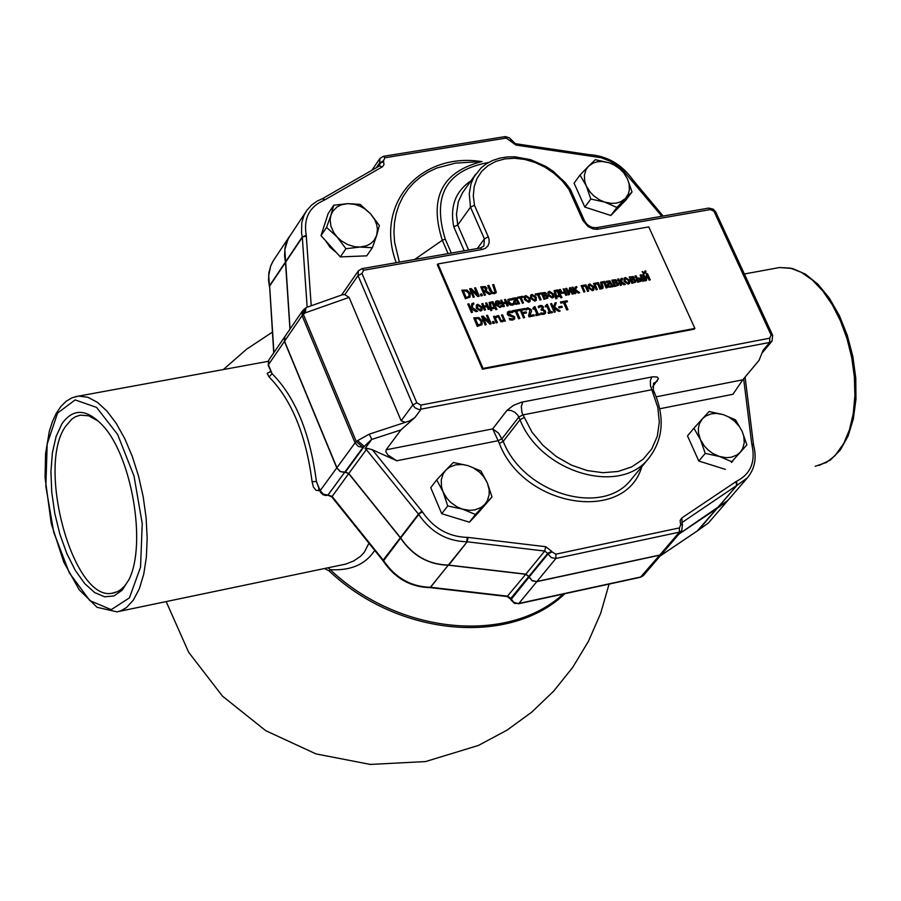 <?xml version="1.0" encoding="UTF-8"?>
<svg xmlns="http://www.w3.org/2000/svg" width="901" height="901" viewBox="0 0 901 901"><rect width="100%" height="100%" fill="white"/><g stroke="black" fill="none" stroke-linecap="round" stroke-linejoin="round"><path stroke-width="1.35" d="M324.619 568.565L329.169 570.964C398.602 636.793 510.056 646.287 564.927 593.68M694.874 328.403L694.232 329.192L482.44 369.219L437.334 264.77L437.92 263.948L483.037 368.419L694.874 328.403L648.765 226.906L437.92 263.948M563.193 594.063C507.916 644.643 398.557 634.394 330.216 569.669L329.169 570.964M374.726 550.41C365.513 564.454 350.68 570.874 330.228 569.669L328.122 567.833M368.948 543.202L364.342 552.178L360.389 556.413L353.766 560.918L345.883 564.06L119.169 611.396M319.968 491.236L316.409 481.483L312.095 481.742L313.424 487.069L316.06 490.358L319.686 490.561M270.165 371.775L267.18 373.352L269.061 376.978C291.597 399.774 305.946 434.699 312.095 481.742M284.671 336.884L268.78 360.073L268.273 365.502L272.079 373.678L268.408 364.736L284.434 341.389L336.771 467.901L320.17 490.628L316.409 481.483C310.068 433.054 295.291 397.116 272.079 373.678L269.061 376.978M468.633 250.028L457.731 225.002L453.777 226.827L464.206 250.805M475.525 174.377L462.461 192.859L458.305 201.711L456.458 214.28L457.731 225.002L470.491 207.14L474.478 205.304L473.307 195.81L474.163 186.755L477.012 178.488L481.731 171.325L488.139 165.536L495.978 161.347L504.943 158.88L514.696 158.249L524.878 159.466L535.081 162.484L544.947 167.181L554.081 173.375L562.168 180.842L568.88 189.3L570.468 189.492M652.617 386.923L658.462 378.611L657.268 377.035L652.921 376.764L521.51 402.218L513.626 405.27L507.026 410.304L510.935 410.439L514.786 412.196L517.816 415.226L520.001 419.753C540.577 472.496 619.989 495.989 648.675 458.372L631.15 479.569C602.51 517.095 523.582 493.838 503.22 441.344L498.58 433.156L492.712 428.887L498.152 440.713L502.06 438.641L518.818 417.039L522.749 414.944L651.671 389.773L653.338 390.099M659.757 408.761L732.941 394.289L742.773 379.828L759.036 360.366L763.102 350.32L769.679 342.436L771.999 341.141L772.664 335.318M507.026 410.304L492.712 428.887L386.157 449.79L385.808 451.683L387.835 454.926L396.744 460.76L372.293 449.723L367.462 448.405L366.369 449.576L418.469 514.111L421.893 511.137L372.293 449.723M386.157 449.79L400.9 429.923L414.877 417.568L409.381 420.992L405.382 422.31L401.136 420.756L349.104 297.398L344.813 294.638L358.046 275.593L412.838 404.943L414.978 407.793L418.864 409.561L769.679 342.436L769.736 338.19L420.835 405.101L420.857 409.516L414.877 417.568M342.436 294.751L344.813 294.638M306.802 307.331L305.946 307.804L305.202 312.861L349.104 297.398M305.946 307.804L303.626 309.696L303.333 314.381L302.094 315.654L355.062 442.864L356.334 441.614L362.99 447.369L364.252 446.389L357.596 440.634L356.334 441.614L303.333 314.381L304.561 313.39L304.921 308.66M405.382 422.31L369.23 434.169L371.764 439.305L365.063 448.529L367.462 448.405M302.319 311.149L284.907 336.546L284.536 341.231L337.177 468.362L340.781 471.696L345.376 472.101L364.252 446.389L371.764 439.305M345.376 472.101L348.788 473.475L400.697 537.987C412.624 555.5 428.516 564.522 448.338 565.051L525.857 574.14L528.842 576.403L531.793 580.289L536.309 581.584L659.78 555.05L662.167 553.642M305.935 211.746L288.196 238.596L284.829 249.633L290.066 329.023M679.027 533.978L728.019 500.28M643.427 575.514L641.05 576.922L518.199 603.58L513.705 602.296L510.777 598.444L507.815 596.192L430.768 587.294C411.047 586.81 395.28 577.856 383.454 560.445L331.996 496.305L327.975 495.066L344.632 472.372L340.026 471.516L336.771 467.901M344.632 472.372L327.75 495.302M382.925 560.613L331.793 496.924L348.676 473.622L345.263 472.248M348.676 473.622L400.314 537.762L383.195 560.062L383.218 561.019M430.25 587.643L448.225 565.197C428.392 564.668 412.512 555.647 400.585 538.134L400.314 537.762M448.664 565.22L525.734 574.286L507.139 596.53L430.655 587.666M510.799 599.683L510.777 598.444L528.718 576.55L525.734 574.286M528.718 576.55L528.988 577.192L510.856 599.796L514.482 603.4L518.818 603.49L536.816 581.641L532.277 580.818L528.988 577.192M536.816 581.641L659.656 555.196L640.453 577.271L518.368 603.805M662.077 553.755L659.656 555.196M678.892 534.124L716.757 508.626L697.464 530.768M709.064 522.242L727.4 501.001L716.757 508.626M273.927 352.573L269.636 286.09L285.504 262.428L284.57 256.008L284.941 248.214L286.338 242.741L289.66 236.13M285.504 262.428L289.953 329.18M284.434 341.389L284.784 336.715M61.809 424.011L56.087 436.557L52.393 452.73L50.929 471.64L51.751 492.284L54.815 513.581L59.939 534.406L66.888 553.687L75.29 570.378L84.705 583.578L94.65 592.554L104.572 596.789L113.954 595.978L122.254 590.11L129.001 579.478C146.886 544.001 131.647 455.647 102.477 425.249C86.428 408.525 72.868 408.108 61.809 424.011M128.73 580.064L124.631 585.999L121.184 589.333L117.445 591.687L112.118 593.23C73.296 601.586 36.186 466.56 65.694 426.207L71.81 419.123L75.267 416.836L80.2 415.158L88.726 415.8L98.761 421.42M566.887 309.786L567.968 309.584L564.736 302.263L567.484 301.756L567.044 300.776L560.456 301.981L560.884 302.961L563.643 302.466L566.763 309.944L563.519 302.623L560.771 303.13L560.456 301.981M567.484 301.756L564.792 302.387M567.968 309.584L566.763 309.944M482.046 307.072L477.812 304.256L476.426 305.022L476.449 308.086L480.695 310.901L482.091 310.135L482.046 307.072M477.541 307.894L477.384 305.619L478.206 305.169L480.965 307.264L481.111 309.55L480.301 309.989L477.541 307.894M481.055 309.606L480.841 307.432L478.093 305.326L477.316 305.721M482.046 310.181L480.571 311.059L476.325 308.243L476.347 305.135M489.434 309.122L486.709 302.837L485.65 303.029L486.754 305.574L483.927 306.081L482.823 303.547L481.765 303.738L484.501 310.012L485.549 309.82L484.321 306.993L487.148 306.475L488.376 309.313L489.434 309.122L488.263 309.471L487.036 306.644L484.378 307.117M485.549 309.82L484.378 310.181L481.765 303.738M485.65 303.029L486.585 305.608M494.458 293.557L496.338 292.386L493.759 284.513L492.656 284.705L495.291 291.654L494.041 292.611L492.205 292.206L488.849 285.392L487.745 285.594L491.912 293.185L494.334 293.715L491.788 293.343L489.885 290.944L487.745 285.594M495.054 292.127L492.656 284.705M496.102 292.757L494.334 293.715M513.288 304.752L513.953 304.268L513.446 303.085L511.914 304.189L509.088 302.173L509.031 299.943L512.038 299.887L511.52 298.704L507.995 299.369L508.006 302.364L509.887 304.673L513.288 304.752L512.218 305.259L509.775 304.842L507.894 302.533L507.916 299.481M512.038 299.887L508.952 300.044M513.953 304.268L513.176 304.91M490.808 294.019L486.27 290.933L486.934 288.174L485.188 286.518L480.74 286.845L484.366 295.19L485.47 294.987L484.028 291.665L485.301 291.44L489.378 294.278L490.808 294.019L489.254 294.447L485.177 291.597L484.085 291.8M483.364 287.408L485.819 288.466L485.909 289.863L484.603 290.561L483.623 290.741L482.26 287.61L483.364 287.408L482.317 287.734M485.763 290.088L484.693 287.622L483.24 287.565M480.74 286.845L484.366 295.19M485.47 294.987L484.242 295.348M528.763 302.139L530.126 301.407L530.081 298.344L525.869 295.551L524.517 296.283L524.551 299.346L528.65 302.308L524.427 299.515L524.438 296.395M530.092 301.452L528.65 302.308M529.112 300.878L528.887 298.704L526.15 296.609L525.396 296.981M529.011 298.535L529.157 300.81L528.369 301.238L525.621 299.155L525.463 296.88L526.274 296.452L528.887 298.704M479.208 296.114L475.582 287.768L474.545 287.96L477.417 294.559L471.178 288.557L469.601 288.838L473.228 297.195L474.264 297.003L471.133 289.807L477.958 296.339L479.084 296.283L477.845 296.508L471.347 290.28M469.601 288.838L473.228 297.195M474.545 287.96L477.091 294.255M474.264 297.003L473.115 297.353M534.935 301.024L536.286 300.292L536.241 297.229L532.029 294.436L530.689 295.168L530.712 298.231L534.811 301.182L530.599 298.389L530.644 295.224M536.174 300.45L534.811 301.182M535.273 299.751L535.048 297.578L532.311 295.494L531.556 295.866M535.171 297.42L535.318 299.695L534.541 300.123L531.793 298.028L531.635 295.765L532.435 295.337L535.048 297.578M470.209 293.242L466.988 290.021L461.808 290.235L465.423 298.603L470.029 297.048L470.209 293.242M464.184 290.854L466.605 290.955L469.049 293.433L469.083 296.26L466.966 297.285L466.121 297.443L463.328 291L464.184 290.854L463.384 291.136M469.049 296.305L468.925 293.591L466.493 291.113L464.06 291.012M461.808 290.235L465.423 298.603M470.029 297.048L465.31 298.76M540.859 294.008L540.454 293.095L535.205 294.041L535.611 294.965L537.717 294.582L540.059 299.898L541.096 299.706L538.753 294.39L540.859 294.008L538.809 294.514M541.096 299.706L539.936 300.056L537.593 294.74L535.487 295.123L535.205 294.041M482.452 295.528L481.753 293.94L480.413 294.176L481.111 295.776L482.452 295.528L480.988 295.933L480.413 294.176M552.302 297.859L553.653 297.139L553.608 294.075L549.407 291.282L548.067 292.014L548.101 295.066L552.189 298.017L547.977 295.235L547.988 292.127M553.608 297.184L552.189 298.017M552.64 296.598L552.414 294.424L549.678 292.341L548.934 292.712M552.527 294.267L552.685 296.542L551.908 296.958L549.171 294.875L549.002 292.611L549.801 292.183L552.414 294.424M477.598 311.273L472.293 307.478L472.879 304.38L473.949 303.964L473.521 302.973L471.876 303.671L471.381 307.117L470.525 307.59L468.88 303.817L467.777 304.02L471.403 312.399L472.518 312.196L470.851 308.345L476.178 311.532L477.598 311.273L476.066 311.69L470.908 308.48M471.336 307.185L471.809 303.772M473.949 303.964L472.811 304.47M467.777 304.02L471.403 312.399M472.518 312.196L471.279 312.557M561.976 297.521L557.956 289.919L554.183 290.606L555.996 298.614L556.964 298.434L556.3 296.925L560.343 296.192L561.019 297.702L561.976 297.521L560.895 297.859L560.231 296.35L556.356 297.06M556.964 298.434L555.872 298.772L554.948 296.226M557.302 290.989L559.273 295.438L556.367 295.967L555.557 291.305L557.302 290.989L555.602 291.44M554.183 290.606L555.241 296.17M559.093 295.472L557.19 291.147M496.969 309.37L492.96 301.7L489.13 302.398L490.899 310.473L491.878 310.293L491.214 308.773L495.325 308.029L495.989 309.55L496.969 309.37L495.865 309.707L495.212 308.187L491.27 308.908M490.504 303.108L492.295 302.781L494.244 307.264L491.293 307.804L490.504 303.108M492.295 302.781L490.561 303.232M494.075 307.297L492.171 302.939M489.851 308.063L490.899 310.473M489.13 302.398L490.155 308.007M491.878 310.293L490.775 310.642M565.918 295.19L566.954 294.999L565.805 295.348L564.724 292.926L561.436 293.411L559.251 289.829L561.56 293.253L564.848 292.757L565.805 295.348M566.954 294.999L564.206 288.793L563.17 288.973L564.488 291.947L563.102 292.465L561.864 292.239L560.411 289.48L559.375 289.671M563.17 288.973L564.33 292.037M500.123 307.32L502.026 306.408L501.519 305.259L499.706 306.408L496.665 304.527L500.99 303.75L499.109 301.148L496.992 300.788L495.595 301.553L495.573 304.651L500.01 307.489L495.449 304.808L495.505 301.677M497.318 301.655L499.616 303.13L496.316 303.727L496.282 302.376L497.318 301.655L496.361 302.24M499.424 303.164L497.194 301.824M502.026 306.408L500.01 307.489M500.99 303.75L496.721 304.662M579.726 292.679L575.773 289.829L576.167 287.746L576.944 287.453L576.539 286.552L575.255 287.104L574.275 289.885L573.07 287.182L572.045 287.374L574.793 293.58L575.829 293.388L574.556 290.527L578.442 292.915L579.726 292.679L578.318 293.073L574.613 290.651M575.829 293.388L574.669 293.737L572.045 287.374M576.944 287.453L576.111 287.847M575.041 288.174L575.187 287.205M574.849 289.615L574.917 288.331M508.288 305.687L505.551 299.425L504.504 299.616L505.607 302.15L502.792 302.657L501.688 300.123L500.641 300.315L503.377 306.577L504.425 306.385L503.186 303.569L506.002 303.051L507.24 305.878L508.288 305.687L507.117 306.036L505.889 303.209L503.242 303.693M500.641 300.315L503.377 306.577M504.504 299.616L505.438 302.184M504.425 306.385L503.254 306.734M592.588 290.527L593.905 289.818L593.849 286.755L589.671 283.984L588.353 284.693L588.398 287.746L592.464 290.685L588.274 287.915L588.274 284.806M593.86 289.874L592.464 290.685M592.903 289.277L592.667 287.115L589.941 285.043L589.22 285.392M592.79 286.957L592.948 289.221L592.182 289.626L589.457 287.554L589.288 285.29L590.065 284.885L592.667 287.115M518.244 303.153L519.584 303.626L516.296 297.814L512.444 298.321L512.917 299.391L515.8 298.636L516.645 299.504L513.874 300.968L513.829 302.725L515.012 304.054L516.588 304.358L518.244 303.153M515.338 301.137L517.095 300.54L517.613 302.646L516.543 303.322L514.876 302.443L515.338 301.137L514.876 301.576M517.591 302.68L516.983 300.709L515.226 301.294M512.973 299.38L512.444 298.321M516.555 299.751L515.687 298.794L512.86 299.537M519.584 303.626L518.413 303.975L518.12 303.322M515.012 304.054L513.705 302.882L513.795 301.069M517.715 303.828L514.888 304.211M601.091 288.782L598.332 282.599L593.522 283.477L596.282 289.66L597.318 289.48L594.953 284.187L597.701 283.68L600.066 288.973L601.091 288.782L599.942 289.131L597.577 283.849L595.009 284.311M597.318 289.48L596.158 289.818L593.522 283.477M523.244 297.206L522.839 296.283L517.568 297.24L517.974 298.163L520.091 297.78L522.422 303.108L523.47 302.916L521.127 297.589L523.244 297.206L521.183 297.713M517.974 298.163L517.568 297.24M520.091 297.78L517.85 298.321M522.422 303.108L519.967 297.938M523.47 302.916L522.31 303.265M612.173 286.766L613.187 286.586L609.898 280.842L606.136 281.337L606.61 282.396L609.425 281.653L610.349 282.711L607.578 283.928L607.544 285.673L610.27 287.306L611.88 286.113L612.049 286.935L611.756 286.293M611.374 286.777L608.592 287.149L607.42 285.842L607.511 284.029M610.168 282.756L609.301 281.81L606.486 282.554L606.136 281.337M610.72 283.533L611.486 285.245L610.202 286.281L608.569 285.414L608.637 284.423L610.72 283.533L608.569 284.525M613.187 286.586L612.049 286.935M611.486 285.245L610.596 283.691M547.988 296.418L546.096 295.077L546.378 293.568L545.229 292.51L541.231 292.96L543.979 299.188L547.876 298.028L547.988 296.418M544.959 295.9L546.918 296.62L546.839 297.521L545.533 298.006L544.632 298.163L543.731 296.125L544.959 295.9L543.787 296.249M543.607 293.422L545.375 293.929L544.576 295.089L543.382 295.314L542.627 293.602L543.607 293.422L542.684 293.726M545.342 294.785L544.677 293.523L543.494 293.58M546.817 297.544L545.927 296.024L544.835 296.069M541.231 292.96L543.979 299.188M547.831 298.085L543.855 299.346M618.537 285.065L618.559 283.59L616.678 282.261L616.948 280.763L615.8 279.715L611.858 280.155L614.628 286.327L618.537 285.065M618.39 285.257L614.505 286.484L611.858 280.155M616.633 283.027L617.455 284.648L616.16 285.155L615.27 285.313L614.369 283.297L616.633 283.027L614.426 283.421M615.383 280.56L615.98 281.912L613.998 282.486L613.243 280.797L615.383 280.56L613.299 280.921M617.399 284.716L616.509 283.184M615.924 281.979L615.27 280.718M573.295 293.85L570.547 287.644L569.578 287.813L568.745 292.893L566.729 288.331L565.704 288.523L568.452 294.728L569.387 294.559L570.22 289.401L572.281 294.03L573.295 293.85L572.158 294.188L570.175 289.717M565.704 288.523L568.452 294.728M569.578 287.813L568.677 292.735M569.387 294.559L568.34 294.886M628.357 284.006L629.653 283.319L629.596 280.267L625.429 277.508L624.145 278.195L624.179 281.247L628.234 284.164L624.055 281.405L624.066 278.308M629.608 283.376L628.234 284.164M628.65 282.779L628.414 280.616L625.711 278.555L624.99 278.893M628.538 280.459L628.707 282.723L627.952 283.117L625.238 281.056L625.069 278.803L625.835 278.398L628.414 280.616M588.713 291.046L585.954 284.851L581.134 285.718L583.893 291.913L584.929 291.733L582.564 286.428L585.323 285.932L587.689 291.226L588.713 291.046L587.565 291.383L585.211 286.09L582.62 286.552M583.893 291.913L581.134 285.718M584.929 291.733L583.769 292.082M635.915 281.912L635.926 280.425L634.056 279.107L634.315 277.609L633.178 276.562L629.258 277.001L632.029 283.151L635.915 281.912M635.768 282.103L631.905 283.319L629.258 277.001M634.011 279.873L634.833 281.495L632.66 282.148L631.747 280.132L634.011 279.873L631.815 280.256M632.761 277.407L633.358 278.758L631.387 279.333L630.632 277.643L632.761 277.407L630.689 277.767M634.777 281.551L633.887 280.031M633.302 278.826L632.637 277.564M607.297 287.656L604.526 281.484L600.517 282.204L601.913 288.635L603.231 287.036L601.8 282.914L603.895 282.542L606.272 287.847L607.297 287.656L606.148 288.005L603.771 282.7L601.857 283.049M601.508 287.723L601.913 288.635M601.451 284.479L600.517 282.204M602.15 287.43L601.327 284.637M602.915 288.286L601.8 288.793M643.021 281.157L644.035 280.966L642.897 281.315L640.115 275.165L642.897 281.315M644.035 280.966L641.253 274.816L640.239 275.008M625.339 284.367L621.408 281.54L622.557 279.175L622.152 278.285L620.89 278.826L619.922 281.585L618.717 278.905L617.703 279.096L620.462 285.257L621.487 285.076L620.215 282.227L624.066 284.603L625.339 284.367L623.942 284.761L620.271 282.351M620.485 281.326L620.823 278.916M622.557 279.175L621.735 279.558M617.703 279.096L620.462 285.257M621.487 285.076L620.338 285.414M650.263 279.839L647.481 273.69L646.535 273.87L645.769 278.882L643.731 274.377L642.728 274.557L645.51 280.695L646.422 280.538L647.188 275.436L649.261 280.02L650.263 279.839L649.137 280.177L647.132 275.762M646.422 280.538L645.386 280.864L642.728 274.557M646.535 273.87L645.702 278.724M641.456 279.378L640.183 278.071L637.165 278.161L636.083 275.762L635.07 275.943L637.84 282.092L641.354 280.999L641.456 279.378M638.201 278.871L639.631 278.826L640.374 280.504L638.482 281.089L637.536 278.995L638.201 278.871L637.593 279.119M640.318 280.549L639.507 278.983L638.077 279.028M635.07 275.943L637.84 282.092M641.309 281.056L637.717 282.261M482.001 324.664L482.181 320.824L478.949 317.603L473.757 317.828L477.271 326.399L482.001 324.664L477.271 326.399M478.566 318.537L481.01 321.026L481.044 323.887L478.093 325.058L475.289 318.594L478.566 318.537L475.345 318.717M473.757 317.828L477.395 326.23M481.044 323.887L480.897 321.184L478.442 318.695M645.735 270.931L644.868 271.088L644.598 272.643L642.188 271.573L643.314 273.003L644.913 273.341L645.983 272.519L645.735 270.931M642.188 271.573L643.19 273.161L645.724 272.969M644.868 271.088L644.947 272.496M491.191 323.696L487.542 315.305L486.506 315.496L489.389 322.141L483.139 316.116L481.562 316.397L485.211 324.799L486.247 324.608L483.105 317.366L489.941 323.932L491.068 323.864L489.829 324.09L483.308 317.839M486.247 324.608L485.087 324.957L481.562 316.397M486.506 315.496L489.074 321.826M494.435 323.099L493.737 321.499L492.397 321.747L493.095 323.346L494.435 323.099L492.982 323.504L492.397 321.747M497.352 316.994L496.868 315.902L494.998 317.22L494.593 316.274L493.545 316.465L496.282 322.761L497.329 322.569L495.392 318.109L497.352 316.994L495.539 317.839M497.329 322.569L496.158 322.918L493.545 316.465M505.281 321.105L502.533 314.821L501.485 315.012L503.535 319.709L502.24 320.767L501.057 320.486L498.681 315.53L497.634 315.722L500.765 321.522L502.409 321.826L503.918 320.61L505.157 321.274L503.817 320.79M503.535 319.709L501.485 315.012M497.634 315.722L500.765 321.522M503.49 321.24L500.652 321.68M512.387 312.624L511.892 311.284L509.178 311.194L507.623 312.028L507.432 314.1L508.626 315.508L513.581 317.197L513.502 318.368L512.342 318.931L509.211 318.335L509.831 319.731L512.838 319.878L514.674 318.717L514.651 316.803L508.536 313.773L509.673 312.14L512.387 312.624L508.558 312.782M509.831 319.731L509.211 318.335M514.448 319.067L512.725 320.035L509.707 319.889M513.446 318.425L513.457 317.355L511.881 316.262L508.513 315.665L507.308 314.258L507.533 312.151M518.762 318.627L519.866 318.425L516.633 311.059L519.415 310.552L518.987 309.561L512.32 310.777L512.748 311.769L515.53 311.262L518.638 318.796L515.417 311.419L512.635 311.926L512.32 310.777M519.415 310.552L516.69 311.183M519.866 318.425L518.638 318.796M525.215 309.493L524.776 308.502L519.832 309.403L523.481 317.76L524.585 317.557L522.828 313.537L526.522 312.861L526.083 311.87L522.389 312.546L521.364 310.192L525.215 309.493L521.42 310.327M526.522 312.861L522.884 313.661M519.832 309.403L523.481 317.76M524.585 317.557L523.368 317.918M534.293 315.778L533.876 314.809L529.811 315.553L531.522 311.363L531.218 309.606L527.749 307.77L525.846 308.66L526.375 309.843L528.099 308.75L530.126 309.876L528.673 315.53L529.191 316.713L534.293 315.778L529.078 316.87L528.549 315.688L530.002 310.034L527.975 308.908L526.252 310.012L525.846 308.66M536.05 315.451L540.082 314.708L535.937 315.609L535.678 314.595L535.937 315.609M540.082 314.708L539.71 313.863L538.246 314.134L534.946 306.61L532.885 308.243L533.223 309.009L534.721 308.739L537.176 314.325L535.678 314.595M534.721 308.739L533.099 309.167L532.885 308.243M537.007 314.359L534.608 308.897M534.09 306.768L534 307.804M540.51 306.475L542.458 307.376L542.413 308.559L541.028 309.144L541.433 310.079L543.28 310.057L544.418 312.557L543.382 313.255L540.87 312.929L541.388 314.111L543.866 314.201L545.567 313.064L545.465 311.048L542.83 309.201L543.528 307.061L542.12 305.653L540.172 305.495L538.246 306.408L538.764 307.59L540.51 306.475L538.652 307.748L538.246 306.408M541.388 314.111L540.87 312.929M545.296 313.48L543.754 314.37L541.264 314.269M544.418 312.557L543.157 310.214L541.321 310.237L541.028 309.144M542.357 308.615L542.334 307.534L540.397 306.644M548.45 313.176L552.347 312.591L548.326 313.334L548.067 312.32L548.326 313.334M552.459 312.433L552.088 311.588L550.624 311.859L547.324 304.358L545.274 305.98L545.612 306.745L547.11 306.464L549.565 312.05L548.067 312.32M547.11 306.464L545.488 306.903L545.274 305.98M549.385 312.084L546.986 306.633M546.468 304.515L546.389 305.54M560.208 311.014L554.577 307.072L556.334 302.736L555.005 302.973L553.315 307.41L551.637 303.592L550.545 303.795L554.216 312.118L555.309 311.915L554.081 307.951L558.789 311.273L560.208 311.014L558.676 311.431L554.002 308.153M550.545 303.795L554.216 312.118M555.005 302.973L553.293 307.342M555.309 311.915L554.092 312.275M559.149 307.815L562.258 307.252L559.025 307.973L558.699 306.813L559.025 307.973M562.258 307.252L561.807 306.239L558.699 306.813M482.44 369.219L483.037 368.419M347.707 203.637L360.085 204.347L370.502 213.751L364.849 208.863L359.927 206.138L354.701 204.369L347.707 203.637L341.242 204.831L337.098 206.926L332.897 211.138L330.937 215.159L333.73 205.248L347.707 203.637M379.355 225.487L376.663 235.42L377.44 229.304L376.629 224.462L374.692 219.664L370.502 213.751L379.355 225.487M372.372 247.696L359.961 247.054L366.437 245.827L370.57 243.698L373.87 240.646L376.663 235.42L372.372 247.696L366.718 255.85L340.319 256.898L321.015 235.634L326.567 227.412L330.937 215.159L330.126 219.686L330.904 226.128L333.719 232.514L337.03 236.907L326.567 227.412M345.928 248.721L337.03 236.907L341.186 240.725L347.673 244.576L354.701 246.705L359.961 247.054L345.928 248.721L340.319 256.898M321.015 235.634L328.178 213.492L333.73 205.248M359.195 256.154L346.018 256.672M336.456 252.64L330.003 247.223L325.43 240.499M323.245 228.73L325.25 222.558M719.437 456.492L705.235 453.394L700.471 439.711L704.289 445.95L708.186 450.05L712.736 453.417L719.437 456.492L726.307 457.674L731.195 457.269L736.894 455.039L740.273 452.212L731.803 461.729L719.437 456.492M693.905 428.212L702.431 418.774L699.39 423.774L698.376 428.257L698.512 433.099L700.471 439.711L693.905 428.212L687.508 435.904L698.793 461.03L705.235 453.394M709.121 411.52L723.233 414.606L716.408 413.401L711.531 413.784L705.832 415.969L702.431 418.774L709.121 411.52M742.109 431.286L746.884 444.891L740.273 452.212L742.706 448.552L744.26 442.695L743.787 436.208L742.109 431.286L739.406 426.567L734.416 421.015L728.278 416.735L723.233 414.606L735.52 419.855L742.109 431.286M731.803 461.729L746.884 444.891M725.305 469.342L698.793 461.03M732.457 461.38L731.454 462.472M718.728 467.281L704.053 462.686M696.529 455.996L690.369 442.29M462.472 509.133L447.741 505.957L443.055 491.811L446.862 498.276L450.827 502.51L457.19 506.948L462.472 509.133L469.669 510.338L474.85 509.898L480.943 507.556L484.614 504.594L475.48 514.482L462.472 509.133M436.715 479.873L445.894 470.063L443.168 473.847L441.265 479.929L441.49 486.675L443.055 491.811L436.715 479.873L430.746 487.666L441.738 513.705L447.741 505.957M453.372 462.472L468.002 465.637L462.618 464.533L455.681 464.837L449.588 467.135L445.894 470.063L453.372 462.472M487.317 482.846L492.002 496.924L484.614 504.594L487.317 500.787L489.164 494.694L489.164 489.671L487.317 482.846L483.51 476.438L479.569 472.225L473.25 467.822L468.002 465.637L480.92 470.998L487.317 482.846M475.48 514.482L469.41 522.197L477.688 513.412L492.002 496.924M469.41 522.197L441.738 513.705M478.138 512.928L475.627 515.597M462.472 520.068L447.549 515.496M439.361 508.096L433.708 494.683M604.717 202.106L590.819 199.02L586.269 185.888L589.941 191.845L593.714 195.799L599.739 199.988L604.717 202.106L611.464 203.389L616.295 203.119L620.643 201.813L625.328 198.569L616.892 207.467L604.717 202.106M580.041 175.053L588.522 166.223L586.044 169.591L584.377 175.053L584.715 181.18L586.269 185.888L580.041 175.053L574.061 183.151L584.805 207.072L590.819 199.02M595.291 159.691L609.099 162.777L602.386 161.482L597.577 161.73L593.23 163.013L588.522 166.223L595.291 159.691M627.456 178.905L632.018 191.958L625.328 198.569L628.369 193.895L629.405 189.706L629.033 183.579L627.456 178.905L623.785 172.981L620.034 169.061L614.043 164.894L609.099 162.777L621.194 168.138L627.456 178.905M616.892 207.467L610.81 215.485L618.39 207.726L625.936 199.988L632.018 191.958M610.81 215.485L584.805 207.072M618.66 207.557L616.126 210.046M604.751 213.526L589.705 208.66M582.699 202.398L576.843 189.345M598.174 229.192L596.485 227.694L592.7 227.514L589.648 226.264L586.911 224.18L584.434 220.644L582.812 220.373L588.105 226.624L593.117 228.944L596.969 229.338L710.416 209.561L708.558 208.108M584.501 220.779L570.412 189.368M710.416 209.561L715.799 212.107M714.2 211.735L771.076 335.003L772.607 335.195L715.732 211.972L713.344 209.212L708.693 208.086L596.485 227.694M771.076 335.003L769.736 338.19M420.835 405.101L416.825 402.815L412.838 404.943L401.136 420.756M416.825 402.815L361.977 273.476L358.046 275.593L358.395 270.829L361.853 268.689M361.977 273.476L363.61 270.232L361.977 268.667L480.357 247.989M363.61 270.232L482.148 249.498L480.481 247.966L483.882 246.029L484.378 238.878L477.406 248.496M482.148 249.498L485.47 248.259L487.88 245.95L489.119 242.819L489.04 239.238L488.263 236.783L484.378 238.878L470.491 207.14L469.252 193.76L471.02 183.781L473.926 177.013L481.145 167.834L486.641 163.61L492.903 160.355L499.796 158.126L507.173 156.943L514.876 156.808L530.666 159.68L545.961 166.471L553.034 171.167L565.377 182.7L570.378 189.323M568.88 189.3L582.812 220.373M488.263 236.783L474.478 205.304M268.104 361.346L78.624 396.102L72.114 397.758L66.145 401.272L60.851 406.52L56.279 413.334L52.438 421.589L49.352 431.162L45.591 453.608L45.05 477.462L51.267 523.616L63.768 562.123L79.198 589.738L97.06 607.297L117.141 611.892L121.263 610.641L126.433 607.578L133.359 600.111L139.317 588.803L143.709 574.331L146.367 557.212L147.178 538.077L146.097 517.647L143.18 496.699L138.517 476.032L132.301 456.447L124.777 438.674L116.229 423.369L106.982 411.104L97.398 402.308L87.825 397.251L78.624 396.102L75.414 396.665M775.389 268.295L779.624 267.518L790.425 268.149L801.496 272.384L812.432 280.098L822.838 291.046L832.31 304.82L840.487 320.947L847.053 338.81L851.749 357.742L854.396 377.023L854.891 395.922L853.236 413.717L849.474 429.743L843.775 443.405L835.047 455.647L826.431 462.438L815.191 466.301M318.898 488.635L318.47 490.797M320.17 490.628L320.632 492.487L323.031 494.683L325.498 495.505L327.975 495.066L323.403 494.232L320.17 490.628M399.368 262.135L394.593 242.178L393.94 232.357L394.469 222.806L396.158 213.627L398.985 204.944L402.916 196.835L407.883 189.401L413.841 182.745L420.699 176.923L428.392 171.99L436.816 168.025L455.455 163.115L482.046 161.538C441.997 171.674 428.752 197.927 442.312 240.274L448.09 253.62M451.3 253.057L445.229 239.058L442.312 240.274L414.674 259.454M470.941 180.853C455.489 191.226 449.768 206.543 453.777 226.827M445.229 239.058C431.906 195.765 446.355 170.233 488.556 162.473M481.483 161.572C420.001 151.931 374.253 204.223 396.226 262.687M621.701 168.847L661.863 216.274M311.217 305.766L306.25 235.364C303.344 218.38 309.403 206.622 324.428 200.09L382.553 166.696L383.995 164.601L383.432 160.795L384.975 157.754L506.283 138.056L515.98 145.084L600.944 157.675L609.842 161.042L620.147 167.563M742.773 379.828L656.21 396.812M657.336 381.089L653.529 383.342M651.772 376.956L650.331 380.684L650.454 385.763L657.809 407.353L659.318 422.186L657.313 436.23L651.862 448.754L643.224 459.15L631.815 466.842L618.187 471.448L603.039 472.71L587.137 470.547L571.29 465.062L556.322 456.525L542.999 445.376L532.018 432.198L522.039 412.973L521.296 406.678L522.76 401.947M396.744 460.76L498.152 440.713L499.323 443.416C523.841 507.736 625.474 523.661 641.805 466.684M654.531 392.757L652.865 392.442M499.323 443.416L503.22 441.344L520.001 419.753L523.932 417.659M455.455 163.115L471.167 162.18L455.455 163.115M304.561 313.39L305.202 312.861M369.23 434.169L357.596 440.634M411.25 420.384L409.381 420.992M371.719 439.463L400.9 429.923M336.884 467.754L355.062 442.864L358.35 446.502L362.99 447.369L344.745 472.225M303.626 309.696L302.454 310.958L302.094 315.654L284.536 341.231M365.063 448.529L366.369 449.576L348.788 473.475M633.324 180.47L632.164 180.808M633.031 180.076L631.646 180.11M588.376 154.612L589.727 156.031M588.139 154.533L588.916 155.963M515.226 143.653L515.98 145.084M511.959 141.22L510.281 140.793M511.7 140.646L510.022 140.207M504.594 136.659L506.283 138.056M383.319 156.323L384.975 157.754M663.136 216.049L632.975 179.986C621.701 164.196 606.936 155.727 588.668 154.578L515.338 143.676L509.313 137.774L505.292 136.58L383.443 156.301L379.929 158.418L379.648 162.856L383.432 160.795M376.381 167.676L379.648 162.856L379.907 163.441L383.68 161.392M379.501 165.885L382.182 166.944M377.451 167.057L379.907 163.441L379.558 165.852L322.502 198.648L325.126 199.763M322.378 198.727L324.428 200.09M322.209 198.783L317.118 201.137L311.453 205.203L306.869 210.35L304.031 215.305L301.779 222.705L301.542 232.796L302.263 236.952L306.25 235.364M285.549 261.876L302.263 236.952L306.374 236.152M285.606 262.27L302.319 237.346L307.151 307.207M400.427 537.604L418.469 514.111L422.434 511.903L421.893 511.137M400.697 537.987L418.74 514.482C430.791 532.108 446.783 541.197 466.741 541.771L467.236 537.379C448.619 536.838 433.685 528.346 422.434 511.903M448.338 565.051L467.18 541.794L468.115 537.424L467.236 537.379M448.777 565.073L467.18 541.794L544.733 551.063L545.679 546.716L468.115 537.424M525.857 574.14L544.733 551.063L547.74 553.349L551.694 551.277L545.679 546.716M528.842 576.403L547.74 553.349L548.011 553.98L551.964 551.908L551.694 551.277M529.112 577.034L548.011 553.98L551.333 557.629L555.894 558.462L555.906 554.16L551.964 551.908M536.94 581.483L555.894 558.462L679.377 532.164L679.41 527.907L555.906 554.16M659.78 555.05L679.377 532.164L681.708 530.847L682.429 524.72L680.829 524.573L679.41 527.907M682.485 524.832L682.147 524.089L680.548 523.954L680.829 524.573M682.203 524.213L681.809 517.951L680.109 520.519L680.548 523.954M681.967 522.557L736.68 485.515L735.959 481.618L681.809 517.951M716.881 508.479L736.995 485.346L736.601 481.269L735.959 481.618M753.653 445.376L751.907 444.61C755.736 461.841 750.634 474.061 736.601 481.269M717.207 508.299L736.995 485.346L747.357 477.879C754.824 468.869 756.908 457.978 753.608 445.218L751.738 443.799L751.907 444.61M753.563 445.128L745.093 377.035M743.652 378.769L751.738 443.799M697.937 530.52L708.569 522.817L697.813 530.576M717.083 508.446L698.286 530.25L660.242 555.894M448.225 565.197L430.115 587.643C410.529 587.137 394.92 578.296 383.274 561.109L400.585 538.134M285.448 262.033L269.579 285.696L273.724 352.854M289.153 236.918L273.206 260.851L270.694 265.964L268.712 275.481L269.467 286.529M129.417 597.881L111.251 609.65L89.818 600.595L69.343 572.923L53.733 532.254L45.85 486.394L47.19 443.979L57.563 413.097L75.132 399.909L96.576 407.398L117.659 434.541L134.024 476.1L142.234 523.616L140.545 567.191L129.417 597.881M166.167 601.598L188.647 652.256L222.468 696.124L265.739 730.677L315.969 753.9L370.266 764.42L425.497 761.582L478.408 745.454L507.15 730.08L531.714 712.162L553.698 691.123L572.721 667.359L588.466 641.287L600.652 613.367L609.087 584.085M223.347 369.556L246.615 349.183L272.395 332.142M818.896 465.547L830.474 459.972L840.34 449.982L848.066 436.095L853.337 418.954L855.95 399.334L855.781 378.15L852.83 356.424L847.255 335.195L839.315 315.485L829.404 298.242L817.962 284.254L805.483 274.174L792.497 268.475L779.624 267.518L744.35 273.983M270.39 370.683L270.221 372.079M648.675 458.372C663.113 439.733 665.039 417.827 654.475 392.633L653.281 389.964L653.54 383.342M762.764 352.212L771.999 341.141M306.599 307.399L342.65 294.672M341.58 295.044L358.26 271.01M371.91 170.244L379.817 158.587M727.524 500.855L747.357 477.879M662.1 553.721L681.708 530.847M697.723 530.644L660.14 556.018M661.976 553.867L643.359 575.593L640.577 577.237M507.263 596.541L510.54 599.052M328.133 495.291L331.748 496.868M268.633 360.276L268.216 365.367M269.399 286.293L268.566 280.481L268.847 272.89L270.75 265.75L273.194 260.862M114.956 592.644L112.118 593.23M732.93 460.828L732.186 461.695"/></g></svg>
